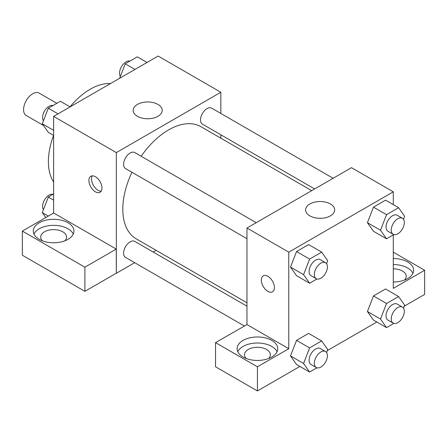 <?xml version="1.0" encoding="UTF-8"?>
<svg xmlns="http://www.w3.org/2000/svg" width="447" height="447" viewBox="0 0 447 447"><rect width="100%" height="100%" fill="white"/><g stroke="black" fill="none" stroke-linecap="round" stroke-linejoin="round"><path stroke-width="0.67" d="M56.836 103.313L39.185 93.127A12.935 7.465 120 0 0 29.217 96.591A12.935 7.465 120 0 0 23.574 109.604A12.935 7.465 120 0 0 26.25 115.527L43.465 125.467M53.623 182.002A59.121 34.134 -60 0 1 53.567 135.402M70.056 106.844A59.121 34.134 -60 0 1 110.443 83.589M53.623 213.035L53.623 116.393L158.137 56.054L220.846 92.255L220.846 113.449M220.846 134.782L220.846 138.184M137.408 104.425A14.533 8.392 180 0 1 153.248 102.609A14.533 8.392 180 0 1 162.216 110.359A14.533 8.392 180 0 1 147.683 118.751A14.533 8.392 180 0 1 133.15 110.359A14.533 8.392 180 0 1 137.408 104.425M134.687 262.685L116.332 273.285L116.332 152.6L53.623 116.393M116.332 152.6L220.846 92.255M95.429 191.819A9.236 5.336 60 0 1 89.394 183.678A9.236 5.336 60 0 1 90.808 176.274A9.236 5.336 60 0 1 100.044 181.611A9.236 5.336 60 0 1 100.044 192.277A9.236 5.336 60 0 1 95.429 191.819M116.248 249.096L53.707 212.99L22.35 231.093L84.891 267.2L116.248 249.096L116.332 273.285M92.317 175.844A9.236 5.336 -120 0 0 98.061 190.299A9.236 5.336 -120 0 0 101.173 191.182M39.252 222.746A20.322 11.734 180 0 1 61.401 220.203A20.322 11.734 180 0 1 73.945 231.043A20.322 11.734 180 0 1 53.623 242.777A20.322 11.734 180 0 1 33.296 231.043A20.322 11.734 180 0 1 39.252 222.746M73.263 234.06A20.322 11.734 0 0 0 58.898 225.746A20.322 11.734 0 0 0 39.252 228.78A20.322 11.734 0 0 0 33.983 234.06M42.459 240.849A12.935 7.465 180 0 1 40.688 237.078A12.935 7.465 180 0 1 48.673 230.177A12.935 7.465 180 0 1 62.764 231.797A12.935 7.465 180 0 1 66.553 237.078A12.935 7.465 180 0 1 64.781 240.849M84.891 267.2L84.891 291.338L116.248 273.234M22.35 231.093L22.35 255.226L84.891 291.338M156.104 250.32L153.159 252.019M256.209 222.69L134.743 152.561A9.236 5.336 120 0 0 125.506 157.897A9.236 5.336 120 0 0 125.506 168.564L246.973 238.692M246.973 306.184L134.743 241.386A9.236 5.336 120 0 0 127.624 243.861A9.236 5.336 120 0 0 123.595 253.158A9.236 5.336 120 0 0 125.506 257.388L244.341 325.997M333.132 178.28L211.666 108.152A9.236 5.336 120 0 0 204.547 110.627A9.236 5.336 120 0 0 200.519 119.925A9.236 5.336 120 0 0 202.43 124.154L314.66 188.947M311.715 190.645L200.954 126.702A64.737 37.375 120 0 0 141.168 156.271M131.932 172.274A64.737 37.375 120 0 0 122.808 209.202A64.737 37.375 120 0 0 136.218 238.838L246.973 302.781M246.973 324.572L215.538 342.625L257.427 366.814L288.779 348.71L246.973 324.572L246.973 228.026L351.487 167.681L393.293 191.819L393.293 204.642M215.538 342.625L215.538 366.763L257.427 390.946L299.887 366.434M327.288 350.616L376.81 322.024M404.211 306.201L424.65 294.4L424.65 270.267L393.293 288.365L393.293 234.904M393.293 268.831A12.935 7.465 180 0 1 402.44 271.022A12.935 7.465 180 0 1 406.228 276.302A12.935 7.465 180 0 1 404.457 280.068M412.933 273.285A20.322 11.734 0 0 0 393.293 264.568M393.293 258.534A20.322 11.734 180 0 1 413.62 270.267A20.322 11.734 180 0 1 393.293 282.001M246.263 358.516A12.935 7.465 180 0 1 244.492 354.745A12.935 7.465 180 0 1 257.427 347.274A12.935 7.465 180 0 1 270.357 354.745A12.935 7.465 180 0 1 268.586 358.516M277.067 351.728A20.322 11.734 0 0 0 262.702 343.413A20.322 11.734 0 0 0 243.056 346.447A20.322 11.734 0 0 0 237.787 351.728M243.056 340.413A20.322 11.734 180 0 1 265.205 337.871A20.322 11.734 180 0 1 277.749 348.71A20.322 11.734 180 0 1 257.427 360.444A20.322 11.734 180 0 1 237.1 348.71A20.322 11.734 180 0 1 243.056 340.413M257.427 366.814L257.427 390.946M393.293 252.164L424.65 270.267M393.868 323.393L386.532 327.634L380.498 319.052L386.532 303.496L373.463 295.953L385.532 288.986L373.463 295.953L367.428 311.509L373.463 320.091L367.417 311.525M393.868 234.574L386.532 238.81L373.463 231.267L367.417 222.701M386.532 238.81L380.498 230.227L386.532 214.672L373.463 207.129L385.532 200.161L373.463 207.129L367.428 222.684L373.463 231.267M316.945 278.984L309.609 283.219L296.54 275.676L290.494 267.11M309.609 283.219L303.574 274.637L309.609 259.087L296.54 251.544L308.609 244.576L296.54 251.544L290.505 267.094L296.54 275.676M309.609 347.906L296.54 340.368L308.609 333.401L296.54 340.368L290.505 355.918L296.54 364.501L290.505 355.918L303.574 363.461L309.609 347.906L321.672 340.938L327.707 349.526L326.55 352.51M288.779 348.71L288.779 252.164L393.293 191.819M330.411 203.988A14.533 8.392 180 0 1 334.669 209.922A14.533 8.392 180 0 1 320.136 218.315A14.533 8.392 180 0 1 305.603 209.922A14.533 8.392 180 0 1 314.576 202.173A14.533 8.392 180 0 1 330.411 203.988M288.779 252.164L246.973 228.026M267.876 291.383A9.236 5.336 60 0 1 261.841 283.242A9.236 5.336 60 0 1 263.261 275.838A9.236 5.336 60 0 1 272.497 281.174A9.236 5.336 60 0 1 272.497 291.841A9.236 5.336 60 0 1 267.876 291.383M263.261 275.838A9.236 5.336 -120 0 0 261.847 283.242A9.236 5.336 -120 0 0 267.882 291.377A9.236 5.336 -120 0 0 272.497 291.835M309.609 259.087L321.672 252.119L327.707 260.702L326.55 263.685M325.483 262.685L320.259 259.668A9.236 5.336 120 0 0 313.14 262.143A9.236 5.336 120 0 0 309.106 271.441A9.236 5.336 120 0 0 311.023 275.67L316.247 278.688A9.236 5.336 120 0 0 325.483 273.352A9.236 5.336 120 0 0 325.483 262.685A9.236 5.336 120 0 0 318.365 265.16A9.236 5.336 120 0 0 314.336 274.458A9.236 5.336 120 0 0 316.247 278.688M303.574 274.637L290.505 267.094M321.672 252.119L308.609 244.576M386.532 214.672L398.595 207.704L404.63 216.292L403.473 219.276M402.406 218.276L397.182 215.258A9.236 5.336 120 0 0 390.063 217.734A9.236 5.336 120 0 0 386.029 227.031A9.236 5.336 120 0 0 387.946 231.261L393.17 234.273A9.236 5.336 120 0 0 402.406 228.942A9.236 5.336 120 0 0 402.406 218.276A9.236 5.336 120 0 0 395.288 220.751A9.236 5.336 120 0 0 391.259 230.049A9.236 5.336 120 0 0 393.17 234.273M380.498 230.227L367.428 222.684M398.595 207.704L385.532 200.161M316.945 367.808L309.609 372.044L303.574 363.461M325.483 351.51L320.259 348.492A9.236 5.336 120 0 0 313.14 350.968A9.236 5.336 120 0 0 309.106 360.265A9.236 5.336 120 0 0 311.023 364.495L316.247 367.512A9.236 5.336 120 0 0 325.483 362.176A9.236 5.336 120 0 0 325.483 351.51A9.236 5.336 120 0 0 318.365 353.985A9.236 5.336 120 0 0 314.336 363.282A9.236 5.336 120 0 0 316.247 367.512M309.609 372.044L296.54 364.501M321.672 340.938L308.609 333.401M386.532 303.496L398.595 296.529L404.63 305.117L403.473 308.1M402.406 307.1L397.182 304.083A9.236 5.336 120 0 0 390.063 306.558A9.236 5.336 120 0 0 386.029 315.856A9.236 5.336 120 0 0 387.946 320.08L393.17 323.097A9.236 5.336 120 0 0 402.406 317.767A9.236 5.336 120 0 0 402.406 307.1A9.236 5.336 120 0 0 395.288 309.575A9.236 5.336 120 0 0 391.259 318.867A9.236 5.336 120 0 0 393.17 323.097M386.532 327.634L373.463 320.091M380.498 319.052L367.428 311.509M398.595 296.529L385.532 288.986M53.623 135.43L48.321 132.368L42.286 123.785L48.321 108.23L60.384 101.262L70.106 106.878M53.623 130.328L42.286 123.785M58.037 113.845L48.321 108.23M53.048 105.503A9.236 5.336 120 0 0 46.203 108.738A9.236 5.336 120 0 0 42.594 117.572A9.236 5.336 120 0 0 43.443 120.796M119.628 78.281L125.244 63.82L137.307 56.853L147.029 62.463M134.96 69.43L125.244 63.82M129.971 61.088A9.236 5.336 120 0 0 123.126 64.329A9.236 5.336 120 0 0 119.517 73.157A9.236 5.336 120 0 0 120.366 76.387M45.773 217.572L42.286 212.61L48.321 197.054L53.623 193.992M48.326 216.097L42.286 212.61M53.623 200.116L48.321 197.054M53.048 194.328A9.236 5.336 120 0 0 46.203 197.563A9.236 5.336 120 0 0 42.594 206.397A9.236 5.336 120 0 0 43.443 209.621"/></g></svg>
